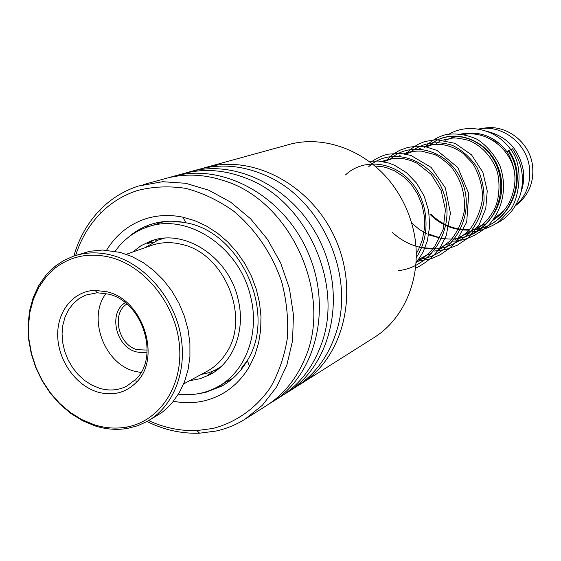 <?xml version="1.0" encoding="UTF-8"?>
<svg xmlns="http://www.w3.org/2000/svg" width="561" height="561" viewBox="0 0 561 561"><rect width="100%" height="100%" fill="white"/><g stroke="black" fill="none" stroke-linecap="round" stroke-linejoin="round"><path stroke-width="0.84" d="M482.67 128.483C504.886 123.259 529.724 141.498 532.522 165.544C534.198 182.066 528.855 195.193 516.478 204.926M464.122 134.388C487.095 130.299 511.842 149.535 514.802 174.233L514.984 175.719M489.374 138.511L498.981 143.244M463.077 134.184L465.462 133.209M487.06 131.393C506.99 136.365 519.058 149.31 523.266 170.228C524.262 177.599 523.574 184.709 521.183 191.553M478.386 129.1C501.155 123.897 526.527 142.669 529.409 167.318C531.106 182.998 526.414 195.873 515.335 205.936M503.385 211.202L494.241 218.376M301.699 383.345L373.044 338.199C407.048 317.736 424.474 270.318 412.447 226.125C409.088 213.355 403.773 201.455 396.508 190.431C371.62 152.003 324.714 133.406 286.825 145.138L206.981 167.115M148.651 420.596C164.408 427.854 180.495 431.178 196.911 430.56L212.9 428.464C235.957 422.454 256.075 408.296 270.451 387.483C278.887 372.546 284.539 355.997 287.4 337.834C288.508 319.146 286.58 300.38 281.615 281.538C272.106 253.796 255.339 229.218 233.748 211.202C218.65 200.501 202.752 192.907 186.063 188.419C169.324 185.838 153.167 186.525 137.585 190.474C123.21 195.116 110.727 202.858 100.124 213.692C88.926 225.319 80.763 239.252 75.637 255.486M73.842 256.082C79.003 238.102 87.698 222.745 99.942 209.989C110.847 198.818 123.701 190.831 138.504 186.021L162.634 181.708L185.663 183.279L208.671 190.158L230.627 202.128L250.543 218.755L267.478 239.323L280.647 262.927L289.434 288.494L293.452 314.854L292.547 340.808L286.818 365.197L276.601 386.971L262.408 405.224L244.933 419.263C235.929 424.845 226.293 428.772 216.027 431.044L199.555 433.19C181.589 433.828 164.071 429.943 147.003 421.521M106.611 250.157C116.232 234.526 129.521 223.986 146.47 218.552C158.118 215.031 170.271 214.583 182.935 217.198L194.884 220.711L206.511 226.083L217.556 233.222L227.78 241.987L236.952 252.191L244.876 263.621L251.363 276.033L256.272 289.153L259.498 302.688L260.977 316.341L260.683 329.819L258.628 342.834L254.876 355.099L249.519 366.368C238.649 384.636 223.53 396.136 204.169 400.87C194.134 403.163 183.889 403.289 173.433 401.262M197.893 393.78L205.466 392.469L222.128 385.947C232.549 380.007 240.957 371.515 247.345 360.464C277.183 313.283 240.865 231.952 185.887 222.787C174.191 220.354 162.949 220.746 152.164 223.972L150.124 224.631C142.143 227.373 134.97 231.525 128.602 237.1M202.24 168.475L204.183 167.879C251.749 153.391 311.271 184.296 335.345 238.783C359.853 293.073 343.178 358.135 300.675 383.997L298.207 385.477M191.077 171.491L197.444 169.738C220.256 163.265 243.523 165.404 267.239 176.154C321.642 200.081 354.994 274.736 336.537 331.327C328.718 356.207 314.798 375.007 294.77 387.728L287.744 392.174M186.175 172.9L188.237 172.269C236.497 157.557 297.078 189.169 321.663 244.82C346.698 300.268 329.847 366.606 286.706 392.833L284.118 394.383M174.499 176.049L181.217 174.205C202.198 168.202 223.79 169.52 245.991 178.167C306.832 200.536 344.713 285.339 320.801 345.702C312.428 368.044 299.02 385.056 280.556 396.725L273.207 401.374M169.429 177.514L171.624 176.848C220.592 161.898 282.267 194.253 307.393 251.118C332.968 307.779 315.941 375.435 272.155 402.041L269.441 403.668M143.504 184.583L164.303 178.861C183.552 173.321 203.489 173.952 224.112 180.761C291.32 200.985 333.963 296.467 304.209 360.148C295.528 380.099 282.702 395.414 265.739 406.094L246.02 418.576M510.776 149.605L508.154 150.888L507.158 152.066M510.819 149.745L512.466 148.798C521.961 162.816 524.647 177.9 520.538 194.036C515.832 208.306 507.495 218.25 495.524 223.86M150.93 242.478L147.964 243.593L147.578 243.502L148.034 243.011L154.24 239.996M172.963 221.23L173.083 221.756L182.641 222.17M246.651 361.663C243.698 364.945 241.875 367.392 241.174 368.998L241.293 369.447M212.668 373.065L208.369 374.713L211.174 372.988M215.284 370.099L214.835 370.33M189.583 380.73L200.172 378.696L210.095 374.566C233.621 362.28 245.949 329.98 238.025 298.957C228.706 256.714 183.84 227.836 150.551 241.167L141.077 245.69L132.662 252.029M178.391 394.201C192.584 395.884 205.796 393.366 218.019 386.634C245.571 371.712 259.974 333.5 250.627 296.727C239.561 246.489 186.504 212.009 146.856 227.212C133.904 231.77 123.343 239.785 115.166 251.244M147.087 352.147L141.709 352.729L136.19 351.852C115.776 346.929 108.084 312.807 125.222 302.695M126.828 304.027C111.106 313.655 118.406 345.169 137.319 349.72L147.185 350.064M183.622 383.941L206.946 371.361C214.835 367.083 221.293 360.926 226.342 352.904C250.683 317.344 224.561 253.46 181.897 244.421L177.493 243.467C168.16 241.882 159.275 242.611 150.839 245.648L126.288 254.273M110.72 257.443C89.634 252.303 71.1 255.865 55.104 268.137L46.198 276.755L38.933 287.127L33.478 298.95L29.971 311.895L28.471 325.604L29.018 339.714L31.577 353.851L36.072 367.644L42.391 380.737L50.357 392.791L59.782 403.492L70.42 412.538L81.997 419.698L94.206 424.747C104.956 428.127 115.573 428.941 126.064 427.166C159.107 421.669 182.963 386.817 179.506 346.116C176.287 305.45 145.86 266.566 110.72 257.443M95.068 425.911L82.614 420.757L70.812 413.457L59.971 404.229L50.364 393.324L42.236 381.031L35.799 367.686L31.213 353.619L28.604 339.209L28.05 324.826L29.572 310.85L33.155 297.646L38.709 285.584L46.121 275.002L55.202 266.209L63.793 260.486L73.218 256.293C85.468 252.099 98.378 251.756 111.948 255.262C143.981 263.663 172.746 296.124 180.326 333.164C188.005 370.211 173.686 406.781 146.954 421.542L137.557 425.785L127.571 428.394C116.863 430.189 106.029 429.361 95.068 425.911M146.954 421.542L161.561 412.77L166.589 408.604L172.311 402.63L179.162 392.91L184.471 381.838L188.096 369.657L189.927 356.677L189.913 343.199L188.04 329.559L184.345 316.095L178.917 303.15L171.897 291.047L163.454 280.079L153.812 270.528L143.209 262.618L131.919 256.524L120.215 252.394L102.551 250.024L89.515 251.321L74.69 255.802M107.326 291.853C143.321 299.967 161.792 358.43 136.19 382.504C125.433 393.051 112.516 396.206 97.446 391.985C75.791 385.393 58.344 360.758 57.706 336.151C56.878 311.537 73.225 290.984 95.061 290.339L107.326 291.853M99.451 388.24C109.044 391.08 118.048 390.442 126.463 386.319L135.867 379.292C159.885 356.642 142.557 301.818 108.764 294.174L97.242 292.744L85.749 295.079L79.066 298.613L73.26 303.585L68.533 309.812L65.027 317.084L62.846 325.149L62.061 333.746L62.692 342.575L64.704 351.361L68.042 359.811L72.586 367.658L78.189 374.629L84.683 380.512L91.85 385.098L99.451 388.24M106.029 293.508C87.306 317.372 104.044 363.374 134.163 371.13L140.972 372.525M508.932 150.776C529.97 180.291 508.785 227.78 472.488 229.575C508.785 227.78 529.97 180.291 508.932 150.776L508.715 150.481M469.676 229.765C454.557 229.989 441.577 224.73 430.743 213.986C441.577 224.73 454.557 229.989 469.676 229.765M429.396 145.741C451.605 124.542 493.47 140.068 500.538 175.439C508.568 210.529 476.282 245.08 441.802 238.18C476.282 245.08 508.568 210.529 500.538 175.439C493.47 140.068 451.605 124.542 429.396 145.741M439.887 237.801L428.87 234.126L439.887 237.801M435.659 248.691L421.563 247.604L435.659 248.691M144.934 247.717L158.391 239.968L164.317 238.229M221.09 366.599L216.244 369.58L220.15 367.455M508.154 150.888C529.002 179.976 508.932 226.988 473.147 229.807M469.347 230.129C454.059 230.466 440.939 225.206 429.971 214.344M428.611 146.014C447.096 128.714 480.37 135.194 494.318 160.895C508.708 186.287 498.063 222.422 471.689 234.526M442.797 238.874L428.744 234.835M427.138 234.091L418.948 229.204L411.711 222.983M409.958 152.501C422.384 142.725 436.542 140.348 452.439 145.369C462.194 150.243 470.335 157.494 476.864 167.136C481.997 177.774 484.367 189.113 483.989 201.154C481.878 212.991 477.13 223.53 469.746 232.759C461.1 240.718 451.093 246.006 439.74 248.621C422.363 250.409 405.119 244.344 392.195 232.212M389.979 159.443C411.241 139.009 451.114 150.614 462.818 183.713C475.258 216.483 452.797 255.865 418.906 259.357M368.556 166.89C390.295 145.811 431.353 157.943 443.435 192.318C456.261 226.356 433.106 267.134 398.093 270.675M345.527 174.899C362.378 158.854 391.48 160.621 409.825 180.481C428.295 200.165 431.725 234.428 416.22 257.681M159.478 239.589L163.069 238.341M383.436 161.722L392.805 158.461M405.477 154.058L413.576 151.239M425.939 146.94L432.917 144.514M444.992 140.313L456.514 136.309M418.794 259.42L426.97 254.975M439.775 248.011L446.822 244.175M454.873 239.799L482.558 224.744M201.161 374.482L208.902 372.714L216.244 369.58M150.124 224.631L151.673 224.127M185.887 222.787L182.935 217.198M247.345 360.464L249.519 366.368M196.911 430.56L199.555 433.19M100.124 213.692L99.942 209.989M507.095 151.926C516.884 168.468 517.53 185.509 509.023 203.047C504.865 210.389 499.458 216.167 492.796 220.382M486.653 223.65L480.497 225.859M436.234 143.364L439.291 141.681M443.218 140.033L452.846 138.055C454.985 137.585 460.462 138.406 469.277 140.531C481.843 146.105 490.973 155.86 496.66 169.794C501.029 183.496 498.589 200.908 494.879 208.047C490.503 217.17 484.143 224.393 475.791 229.715M469.62 232.885L463.821 234.933M417.784 149.78L420.357 148.328M424.144 146.645C437.398 142.031 450.434 144.324 463.246 153.532L472.579 163.23C478.954 173.637 482.313 185.13 482.656 197.703C481.008 210.137 476.359 221.174 468.716 230.816L457.594 239.701M451.388 242.773L446.009 244.617M398.051 156.638L400.077 155.467M403.71 153.756C408.913 151.687 414.902 150.818 421.669 151.161L434.544 154.513C437.945 155.762 443.253 159.59 450.462 166.007C461.03 178.931 465.616 194.064 464.235 211.413C461.927 222.338 457.348 232.065 450.504 240.585L438.05 250.409M431.816 253.362L426.907 255.01M381.76 161.428L391.073 158.7L397.454 158.209L403.969 158.777L410.484 160.418L417.019 163.216L431.206 174.415L441.219 190.677L445.434 209.842L443.113 229.414L434.698 246.482L429.551 252.527L423.618 257.702L417.012 261.903M374.825 165.986L382.735 166.743L386.704 167.704L394.769 170.937L403.604 176.757L411.367 184.59L417.622 194.078L422.04 204.814L424.375 216.343L424.495 228.152L422.363 239.722L418.66 249.35L416.227 253.803M507.088 151.954C498.364 139.977 483.238 130.019 461.514 133.932M455.153 135.993L450.076 138.546M510.678 149.485C496.751 129.591 469.15 122.705 449.452 133.904M510.762 149.633C525.945 167.998 516.983 204.337 509.339 210.775L499.592 220.95C496.611 223.979 481.696 231.974 469.298 231.952M424.719 147.368C430.631 141.056 437.762 136.779 446.128 134.535C456.528 133.034 466.927 134.647 477.327 139.387C486.913 145.867 494.416 154.57 499.844 165.502C507.656 187.402 502.705 209.688 488.365 225.508C476.478 235.781 464.452 241.006 452.299 241.195M406.003 153.875L411.472 148.623L417.784 144.465L424.768 141.533L436.255 139.64L455.041 143.343L471.485 154.815L482.923 172.388L487.236 190.978L485.763 208.559L479.143 224.786L467.958 238.06L457.313 245.22L446.051 249.449L434.13 251.076M385.975 160.839L392.216 154.92L399.509 150.39L408.05 147.347L417.251 146.204L426.626 147.073L437.019 150.432L457.769 167.451L468.73 193.461L466.71 222.079L456.402 241.223L449.073 248.67L440.539 254.596L431.072 258.803L416.066 261.608M370.484 162.508C376.564 158.118 382.539 155.327 388.415 154.128L400.533 153.398L410.862 155.397L431.171 167.416L445.357 187.914L450.427 213.18L446.247 235.641L441.058 246.041C434.473 255.851 425.946 263.256 415.491 268.256M368.801 161.252L378.815 161.063L388.836 163.083L394.614 165.299L406.494 172.676L416.571 183.138L424.13 196.034L428.625 210.585L429.726 225.915L427.307 241.083L422.875 252.492L415.96 263.249M148.37 226.714L164.078 221.574M221.623 385.849L218.005 386.641L233.229 378.002M150.551 241.167L151.68 240.781M175.186 221.322L174.562 222.016M155.397 241.16L157.003 239.316M147.936 226.076L145.327 227.759M149.422 242.156L152.809 242.366M223.636 384.026L224.176 383.135M216.911 370.141L214.772 370.351M212.801 371.284L210.62 374.005M241.861 367.693L242.64 367.693M55.104 268.137L55.202 266.209M135.867 379.292L136.19 382.504M97.242 292.744L95.061 290.339M126.064 427.166L127.571 428.394"/></g></svg>
